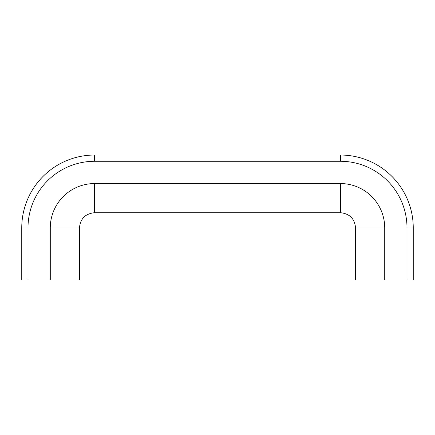 <?xml version="1.0" encoding="UTF-8"?>
<svg xmlns="http://www.w3.org/2000/svg" width="435" height="435" viewBox="0 0 435 435"><rect width="100%" height="100%" fill="white"/><g stroke="black" fill="none" stroke-linecap="round" stroke-linejoin="round"><path stroke-width="0.65" d="M94.634 183.554L340.366 183.554A44.354 44.354 0 0 1 384.719 227.913L355.564 227.913L355.564 279.971L413.25 279.971L413.25 227.913A72.884 72.884 0 0 0 340.366 155.029L94.634 155.029A72.884 72.884 0 0 0 21.75 227.913L21.75 279.971L79.436 279.971L79.436 227.913L50.281 227.913A44.354 44.354 0 0 1 94.634 183.554L94.634 212.71C85.401 213.612 80.334 218.68 79.436 227.913M407.002 279.971L407.002 227.913L413.25 227.913A72.884 72.884 0 0 0 340.366 155.029L340.366 161.276L94.634 161.276A66.637 66.637 0 0 0 27.998 227.913L27.998 279.971M50.281 279.971L50.281 227.913M384.719 279.971L384.719 227.913M340.366 161.276A66.637 66.637 0 0 1 407.002 227.913M340.366 183.554L340.366 212.71L94.634 212.71M27.998 227.913L21.75 227.913A72.884 72.884 0 0 1 94.634 155.029L94.634 161.276M355.564 227.913C354.666 218.68 349.599 213.612 340.366 212.71"/></g></svg>
